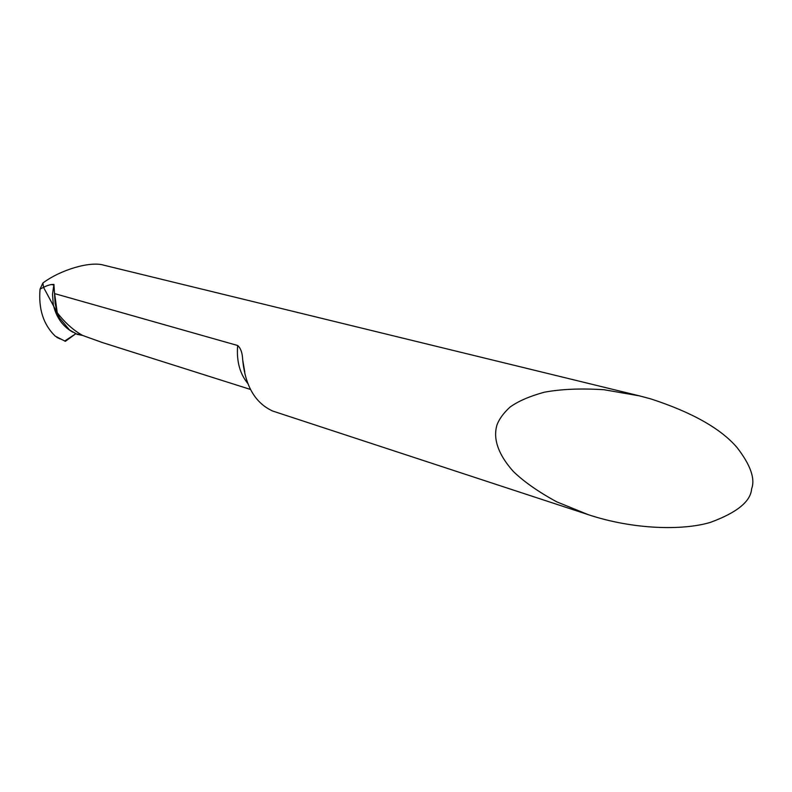 <?xml version="1.0" encoding="UTF-8"?>
<svg xmlns="http://www.w3.org/2000/svg" width="792" height="792" viewBox="0 0 792 792"><rect width="100%" height="100%" fill="white"/><g stroke="black" fill="none" stroke-linecap="round" stroke-linejoin="round"><path stroke-width="1.19" d="M40.055 289.07L43.54 287.367L42.907 282.992L40.055 289.07C38.362 309.009 43.431 324.71 55.262 336.154L65.38 341.322L75.794 333.749L64.726 341.005M77.101 334.333L82.715 335.471C73.646 330.502 65.162 322.938 57.272 312.791L59.311 317.651L69.449 329.898L77.101 334.333M64.845 341.194L65.38 341.322M639.55 395.891L650.925 398.93C692.159 412.404 720.878 428.62 737.075 447.569C750.529 464.983 755.38 478.754 751.618 488.862C750.668 501.485 736.936 512.652 710.404 522.373C682.427 530.808 632.828 529.472 588.407 514.721L556.796 501.871C538.54 491.941 524.086 481.843 513.444 471.567C495.455 451.49 493.703 435.917 496.95 425.017C499.138 419.117 503.474 413.157 509.959 407.147C518.057 401.257 529.511 396.277 544.312 392.208C561.33 389.07 581.259 388.258 604.088 389.743L639.55 395.891L103.891 265.211C90.248 260.924 60.489 269.815 42.907 282.992L43.54 287.367L57.222 312.781L43.54 287.367C47.342 285.328 50.817 284.338 53.945 284.417L55.133 303.504L57.272 312.791C65.162 322.938 73.646 330.502 82.715 335.471L102.643 342.639M54.767 294.604L57.222 312.781L59.311 317.651M53.806 284.991L51.054 284.486M56.935 337.451L60.291 339.016M54.707 293.634L237.669 345.5C240.738 348.223 242.411 352.955 242.679 359.687C245.223 385.971 255.232 403.088 272.715 411.048L588.407 514.711M82.715 335.471L76.042 333.749M59.212 338.54L55.262 336.154M70.013 330.294L72.824 332.165L69.755 330.274C61.36 324.463 55.876 315.929 53.312 304.673L52.49 294.287L53.945 284.417M237.669 345.5C236.382 361.221 239.867 374.012 248.134 383.863M242.669 359.687L244.768 372.012M101.326 342.213L250.49 389.446"/></g></svg>

